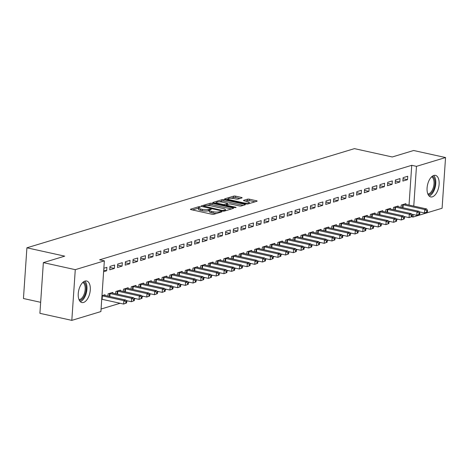 <?xml version="1.0" encoding="UTF-8"?>
<svg xmlns="http://www.w3.org/2000/svg" width="469" height="469" viewBox="0 0 469 469"><rect width="100%" height="100%" fill="white"/><g stroke="black" fill="none" stroke-linecap="round" stroke-linejoin="round"><path stroke-width="0.7" d="M200.052 206.747L198.709 206.729L190.66 209.162A1.389 0.328 3.9 0 0 190.437 209.326A1.389 0.328 3.9 0 0 191.065 209.649L211.947 214.257A1.389 0.328 3.9 0 0 213.864 214.286L221.907 211.847L221.626 211.507L219.246 211.806A4.444 1.061 3.9 0 1 213.108 211.718L211.367 211.337A4.444 1.061 3.9 0 1 209.362 210.3A4.444 1.061 3.9 0 1 210.077 209.784L211.279 209.356L210.839 209.127L208.453 209.426A4.444 1.061 3.9 0 1 202.321 209.338L200.58 208.951A4.444 1.061 3.9 0 1 198.569 207.919A4.444 1.061 3.9 0 1 199.29 207.404L200.486 206.976L200.052 206.747M432.371 196.833A11.033 5.71 -77.6 0 1 430.724 196.921A11.033 5.71 -77.6 0 1 427.247 186.445A11.033 5.71 -77.6 0 1 433.825 175.459A11.033 5.71 -77.6 0 1 435.478 175.371A11.033 5.71 -77.6 0 1 438.955 185.847A11.033 5.71 -77.6 0 1 432.371 196.833M83.535 302.458A11.033 5.71 -77.6 0 1 81.887 302.546A11.033 5.71 -77.6 0 1 78.411 292.07A11.033 5.71 -77.6 0 1 84.995 281.078A11.033 5.71 -77.6 0 1 86.642 280.995A11.033 5.71 -77.6 0 1 90.118 291.472A11.033 5.71 -77.6 0 1 83.535 302.458M241.887 197.936A1.389 0.328 3.9 0 0 242.11 197.771A1.389 0.328 3.9 0 0 241.482 197.449L235.626 196.153A1.389 0.328 3.9 0 0 233.709 196.13L224.774 198.833A1.389 0.328 3.9 0 0 224.545 198.997A1.389 0.328 3.9 0 0 225.179 199.319L246.061 203.927A1.389 0.328 3.9 0 0 247.978 203.956L256.912 201.248A1.389 0.328 3.9 0 0 257.135 201.09A1.389 0.328 3.9 0 0 256.508 200.761L249.432 199.202A1.389 0.328 3.9 0 0 247.515 199.178L243.692 200.333A1.389 0.328 3.9 0 0 243.464 200.498A1.389 0.328 3.9 0 0 244.091 200.82L247.603 201.594A3.717 0.885 3.9 0 1 249.279 202.461A3.717 0.885 3.9 0 1 247.315 203.1A3.717 0.885 3.9 0 1 243.552 202.819L229.804 199.788A3.717 0.885 3.9 0 1 228.122 198.92A3.717 0.885 3.9 0 1 230.091 198.276A3.717 0.885 3.9 0 1 233.855 198.557L236.147 199.067A1.389 0.328 3.9 0 0 238.064 199.091L241.887 197.936M409.032 205.059L411.741 165.311L99.627 259.814L104.353 260.858L100.899 311.563L71.816 320.368L75.275 269.663L104.353 260.858M411.741 165.311L416.466 166.354L445.55 157.543L442.091 208.254L413.013 217.059L413.183 214.503M71.816 320.368L39.906 313.327L43.359 262.622L64.728 256.15L26.909 247.808L354.447 148.632L392.272 156.974L413.64 150.502L445.55 157.543M43.359 262.622L75.275 269.663M212.076 203.288A1.389 0.328 3.9 0 0 210.159 203.259L201.224 205.967A1.389 0.328 3.9 0 0 201.002 206.126A1.389 0.328 3.9 0 0 201.629 206.448L222.511 211.056A1.389 0.328 3.9 0 0 224.428 211.085L233.363 208.377A1.389 0.328 3.9 0 0 233.585 208.218A1.389 0.328 3.9 0 0 232.958 207.896L212.076 203.288L211.982 204.66A1.389 0.328 3.9 0 0 210.065 204.631L207.333 205.457M212.996 202.403L221.937 199.694A1.389 0.328 3.9 0 1 223.854 199.724L244.736 204.332A1.389 0.328 3.9 0 1 245.363 204.654A1.389 0.328 3.9 0 1 245.135 204.812L241.312 205.973A1.389 0.328 3.9 0 1 239.395 205.944L230.924 204.079A1.389 0.328 3.9 0 0 229.007 204.05L226.474 204.818A1.389 0.328 3.9 0 0 226.246 204.982A1.389 0.328 3.9 0 0 226.873 205.305L235.69 207.251L236.13 207.474L234.635 207.568L213.401 202.884A1.389 0.328 3.9 0 1 212.774 202.561A1.389 0.328 3.9 0 1 212.996 202.403L212.973 202.755M26.909 247.808L23.45 298.513L40.656 302.312M399.799 182.013L400.034 178.583L395.402 179.985L395.168 183.414L399.799 182.013L395.332 181.028M398.117 206.688L398.163 205.997L393.532 207.398L393.38 209.684M384.369 186.68L384.603 183.256L379.972 184.657L379.743 188.087L384.369 186.68L379.902 185.695M382.686 211.361L382.733 210.663L378.108 212.064L377.95 214.356M368.939 191.352L369.173 187.928L364.548 189.329L364.313 192.753L368.939 191.352L364.477 190.367M367.256 216.033L367.309 215.335L362.678 216.737L362.519 219.023M353.515 196.024L353.749 192.601L349.118 194.002L348.883 197.426L353.515 196.024L349.047 195.04M351.832 220.706L351.879 220.008L347.248 221.409L347.095 223.695M338.085 200.697L338.319 197.273L333.688 198.674L333.459 202.098L338.085 200.697L333.617 199.712M336.402 225.378L336.449 224.68L331.823 226.081L331.665 228.368M322.654 205.369L322.889 201.94L318.263 203.347L318.029 206.77L322.654 205.369L318.193 204.384M320.972 230.05L321.019 229.353L316.393 230.754L316.235 233.04M307.23 210.042L307.465 206.612L302.833 208.013L302.599 211.443L307.23 210.042L302.763 209.057M305.548 234.717L305.595 234.025L300.963 235.426L300.811 237.713M291.8 214.714L292.035 211.285L287.403 212.686L287.175 216.115L291.8 214.714L287.333 213.729M290.118 239.389L290.164 238.698L285.539 240.099L285.381 242.385M276.37 219.381L276.604 215.957L271.979 217.358L271.744 220.782L276.37 219.381L271.909 218.396M274.687 244.062L274.734 243.364L270.109 244.765L269.951 247.057M260.946 224.053L261.174 220.629L256.549 222.03L256.314 225.454L260.946 224.053L256.479 223.068M259.263 248.734L259.31 248.037L254.679 249.438L254.526 251.724M245.516 228.725L245.75 225.302L241.119 226.703L240.884 230.127L245.516 228.725L241.048 227.741M243.833 253.407L243.88 252.709L239.254 254.11L239.096 256.396M230.086 233.398L230.32 229.974L225.695 231.375L225.46 234.799L230.086 233.398L225.624 232.413M228.403 258.079L228.45 257.381L223.824 258.782L223.666 261.069M214.661 238.07L214.89 234.641L210.264 236.042L210.03 239.471L214.661 238.07L210.194 237.085M212.979 262.751L213.026 262.054L208.394 263.455L208.242 265.741M199.231 242.743L199.466 239.313L194.834 240.714L194.6 244.144L199.231 242.743L194.764 241.758M197.549 267.418L197.596 266.726L192.97 268.127L192.812 270.414M183.801 247.415L184.036 243.986L179.41 245.387L179.176 248.816L183.801 247.415L179.334 246.424M182.119 272.09L182.165 271.399L177.54 272.8L177.382 275.086M168.377 252.082L168.606 248.658L163.98 250.059L163.745 253.483L168.377 252.082L163.91 251.097M166.694 276.763L166.741 276.065L162.11 277.466L161.957 279.759M152.947 256.754L153.181 253.33L148.55 254.731L148.315 258.155L152.947 256.754L148.48 255.769M151.264 281.435L151.311 280.738L146.68 282.139L146.527 284.425M137.517 261.426L137.751 258.003L133.12 259.404L132.891 262.828L137.517 261.426L133.049 260.442M135.834 286.108L135.881 285.41L131.256 286.811L131.097 289.097M122.087 266.099L122.321 262.675L117.696 264.076L117.461 267.5L122.087 266.099L117.625 265.114M120.404 290.78L120.457 290.082L115.825 291.483L115.667 293.77M103.848 268.268L106.897 267.342L106.662 270.771L103.725 270.121M103.614 271.692L106.662 270.771M101.978 295.675L105.027 294.755L104.98 295.452M101.07 309.036L120.105 303.273M126.542 301.327L127.82 300.94M134.251 298.988L135.535 298.601M141.966 296.654L143.244 296.267M149.681 294.321L150.959 293.928M157.396 291.982L158.674 291.595M165.111 289.649L166.389 289.262M172.827 287.309L174.105 286.922M180.536 284.976L181.82 284.589M188.251 282.637L189.529 282.25M195.966 280.304L197.244 279.917M203.681 277.97L204.959 277.578M211.396 275.631L212.674 275.244M219.111 273.298L220.389 272.911M226.826 270.959L228.104 270.572M234.535 268.626L235.813 268.239M242.25 266.286L243.528 265.9M249.965 263.953L251.243 263.566M257.68 261.62L258.958 261.233M265.395 259.281L266.673 258.894M273.11 256.948L274.388 256.561M280.82 254.608L282.103 254.221M288.535 252.275L289.813 251.888M296.25 249.936L297.528 249.549M303.965 247.603L305.243 247.216M311.68 245.269L312.958 244.882M319.395 242.93L320.673 242.543M327.104 240.597L328.388 240.21M334.819 238.258L336.097 237.871M342.534 235.925L343.812 235.538M350.249 233.585L351.527 233.199M357.964 231.252L359.242 230.865M365.679 228.919L366.957 228.532M373.394 226.58L374.672 226.193M381.104 224.246L382.382 223.86M388.819 221.907L390.097 221.52M396.534 219.574L397.812 219.187M404.249 217.235L405.527 216.848M112.695 293.113L112.742 292.416L108.11 293.817L107.958 296.109M114.377 268.432L114.606 265.008L109.981 266.41L109.746 269.833L114.377 268.432L109.91 267.447M128.119 288.441L128.166 287.743L123.54 289.15L123.382 291.437M129.802 263.766L130.036 260.336L125.411 261.737L125.176 265.167L129.802 263.766L125.34 262.775M143.549 283.768L143.596 283.077L138.971 284.478L138.812 286.764M145.232 259.093L145.466 255.664L140.835 257.065L140.6 260.494L145.232 259.093L140.764 258.108M158.979 279.102L159.026 278.404L154.395 279.805L154.242 282.092M160.662 254.421L160.896 250.991L156.265 252.392L156.03 255.822L160.662 254.421L156.195 253.436M174.404 274.429L174.45 273.732L169.825 275.133L169.667 277.419M176.086 249.748L176.321 246.325L171.695 247.726L171.461 251.15L176.086 249.748L171.625 248.763M189.834 269.757L189.881 269.059L185.255 270.461L185.097 272.747M191.516 245.076L191.751 241.652L187.119 243.053L186.891 246.477L191.516 245.076L187.049 244.091M205.264 265.085L205.311 264.387L200.679 265.788L200.527 268.075M206.946 240.404L207.181 236.98L202.549 238.381L202.315 241.805L206.946 240.404L202.479 239.419M220.688 260.412L220.741 259.715L216.109 261.116L215.951 263.408M222.37 235.731L222.605 232.307L217.979 233.709L217.745 237.132L222.37 235.731L217.909 234.746M236.118 255.74L236.165 255.048L231.539 256.449L231.381 258.736M237.801 231.065L238.035 227.635L233.404 229.036L233.175 232.466L237.801 231.065L233.333 230.08M251.548 251.067L251.595 250.376L246.964 251.777L246.811 254.063M253.231 226.392L253.465 222.963L248.834 224.364L248.599 227.793L253.231 226.392L248.763 225.407M266.972 246.401L267.025 245.703L262.394 247.104L262.235 249.391M268.655 221.72L268.889 218.29L264.264 219.697L264.029 223.121L268.655 221.72L264.194 220.735M282.402 241.728L282.449 241.031L277.824 242.432L277.666 244.718M284.085 217.047L284.32 213.624L279.694 215.025L279.46 218.448L284.085 217.047L279.618 216.062M297.833 237.056L297.879 236.358L293.248 237.76L293.096 240.046M299.515 212.375L299.75 208.951L295.118 210.352L294.884 213.776L299.515 212.375L295.048 211.39M313.263 232.384L313.31 231.686L308.678 233.087L308.526 235.374M314.945 207.703L315.174 204.279L310.548 205.68L310.314 209.104L314.945 207.703L310.478 206.718M328.687 227.711L328.734 227.014L324.108 228.415L323.95 230.707M330.369 203.03L330.604 199.606L325.978 201.008L325.744 204.437L330.369 203.03L325.902 202.045M344.117 223.039L344.164 222.347L339.538 223.748L339.38 226.035M345.8 198.364L346.034 194.934L341.403 196.335L341.168 199.765L345.8 198.364L341.332 197.379M359.547 218.366L359.594 217.675L354.963 219.076L354.81 221.362M361.23 193.691L361.458 190.262L356.833 191.663L356.598 195.092L361.23 193.691L356.762 192.706M374.971 213.7L375.018 213.002L370.393 214.403L370.234 216.69M376.654 189.019L376.888 185.589L372.263 186.996L372.028 190.42L376.654 189.019L372.193 188.034M390.401 209.027L390.448 208.33L385.823 209.731L385.665 212.017M392.084 184.346L392.319 180.923L387.687 182.324L387.453 185.747L392.084 184.346L387.617 183.361M405.832 204.355L405.878 203.657L401.247 205.059L401.095 207.345M407.514 179.674L407.743 176.25L403.117 177.651L402.883 181.075L407.514 179.674L403.047 178.689M413.758 206.102L416.466 166.354M411.594 216.748L413.013 217.059M198.569 207.919L198.475 209.291A4.444 1.061 3.9 0 0 200.486 210.323L200.58 208.951M209.344 210.499L208.359 210.792A4.444 1.061 3.9 0 1 202.227 210.71L200.486 210.323M209.362 210.3L209.268 211.671A4.444 1.061 3.9 0 0 211.273 212.703L211.367 211.337M216.602 213.454A4.444 1.061 3.9 0 1 213.014 213.09L211.273 212.703M198.557 208.113L192.466 209.96M231.463 208.957L211.982 204.66M203.493 206.618L203.03 206.759M203.681 206.073L222.294 210.458L224.733 210.141A4.444 1.061 3.9 0 0 225.454 209.625A4.444 1.061 3.9 0 0 223.443 208.588L210.915 205.827A4.444 1.061 3.9 0 0 204.777 205.739L203.681 206.073M214.808 203.194L216.391 202.714M219.304 201.834L221.843 201.066L221.937 199.694M243.235 205.387L223.76 201.09A1.389 0.328 3.9 0 0 221.843 201.066M222.136 202.139A3.717 0.885 3.9 0 0 218.372 201.858A3.717 0.885 3.9 0 0 216.408 202.497A3.717 0.885 3.9 0 0 218.085 203.364L222.933 204.431A1.389 0.328 3.9 0 0 224.85 204.461L227.383 203.693A1.389 0.328 3.9 0 0 227.612 203.528A1.389 0.328 3.9 0 0 226.984 203.206L222.136 202.139M226.222 205.387L225.595 205.574M255.013 201.822L249.338 200.574A1.389 0.328 3.9 0 0 247.421 200.544L245.498 201.131M239.987 198.51L235.532 197.525A1.389 0.328 3.9 0 0 233.615 197.502L231.117 198.258M228.11 199.167L226.58 199.63M126.595 302.956L126.689 301.585L125.921 301.819L125.827 303.191L126.595 302.956L123.64 304.053L123.875 300.629L125.803 300.043L104.288 295.3A1.413 0.34 -176.1 0 1 103.907 295.183L103.778 295.13M101.738 299.24A1.413 0.34 -176.1 0 1 102.131 299.31L123.64 304.053L125.827 303.191M101.972 295.816A1.413 0.34 -176.1 0 1 102.359 295.88L123.875 300.629L125.921 301.819M125.803 300.043L126.689 301.585M134.31 300.623L134.404 299.251L133.63 299.486L133.536 300.852L134.31 300.623L131.355 301.719L131.59 298.29L133.518 297.709L112.003 292.961A1.413 0.34 -176.1 0 1 111.622 292.849L111.493 292.797M126.097 300.559L131.355 301.719L133.536 300.852M109.359 293.442L109.582 293.465A1.413 0.34 -176.1 0 1 110.074 293.547L131.59 298.29L133.63 299.486M133.518 297.709L134.404 299.251M142.025 298.284L142.119 296.912L141.345 297.147L141.251 298.519L142.025 298.284L139.07 299.38L139.299 295.957L141.228 295.37L119.718 290.628A1.413 0.34 -176.1 0 1 119.331 290.51L119.208 290.458M133.812 298.225L139.07 299.38L141.251 298.519M117.074 291.102L117.291 291.132A1.413 0.34 -176.1 0 1 117.789 291.208L139.299 295.957L141.345 297.147M141.228 295.37L142.119 296.912M83.482 281.869A9.55 4.942 -77.6 0 1 85.153 294.298A9.55 4.942 -77.6 0 1 79.384 300.424M78.997 299.597A8.841 4.573 102.4 0 0 84.25 293.928A8.841 4.573 102.4 0 0 82.778 282.449M80.287 301.643A10.963 5.675 102.4 0 0 85.774 294.784A10.963 5.675 102.4 0 0 84.813 281.142M432.312 176.244A9.55 4.942 -77.6 0 1 433.983 188.679A9.55 4.942 -77.6 0 1 428.22 194.799M427.834 193.973A8.841 4.573 102.4 0 0 433.08 188.304A8.841 4.573 102.4 0 0 431.615 176.831M429.123 196.019A10.963 5.675 102.4 0 0 434.605 189.159A10.963 5.675 102.4 0 0 433.643 175.517M149.74 295.951L149.834 294.579L149.06 294.813L148.966 296.185L149.74 295.951L146.779 297.047L147.014 293.623L148.943 293.037L127.433 288.288A1.413 0.34 -176.1 0 1 127.046 288.177L126.917 288.124M141.527 295.886L146.779 297.047L148.966 296.185M124.789 288.769L125.006 288.793A1.413 0.34 -176.1 0 1 125.504 288.875L147.014 293.623L149.06 294.813M148.943 293.037L149.834 294.579M157.455 293.612L157.549 292.246L156.775 292.474L156.681 293.846L157.455 293.612L154.494 294.714L154.729 291.284L156.658 290.704L135.148 285.955A1.413 0.34 -176.1 0 1 134.761 285.838L134.632 285.791M149.242 293.553L154.494 294.714L156.681 293.846M132.504 286.436L132.721 286.459A1.413 0.34 -176.1 0 1 133.219 286.541L154.729 291.284L156.775 292.474M156.658 290.704L157.549 292.246M165.164 291.278L165.258 289.906L164.49 290.141L164.396 291.513L165.164 291.278L162.21 292.375L162.444 288.951L164.373 288.365L142.863 283.616A1.413 0.34 -176.1 0 1 142.476 283.505L142.347 283.452M156.957 291.214L162.21 292.375L164.396 291.513M140.219 284.097L140.436 284.12A1.413 0.34 -176.1 0 1 140.935 284.202L162.444 288.951L164.49 290.141M164.373 288.365L165.258 289.906M172.879 288.939L172.973 287.573L172.205 287.808L172.111 289.174L172.879 288.939L169.925 290.041L170.159 286.612L172.088 286.031L150.578 281.283A1.413 0.34 -176.1 0 1 150.191 281.171L150.062 281.119M164.666 288.881L169.925 290.041L172.111 289.174M147.928 281.763L148.151 281.787A1.413 0.34 -176.1 0 1 148.65 281.869L170.159 286.612L172.205 287.808M172.088 286.031L172.973 287.573M180.594 286.606L180.688 285.234L179.914 285.469L179.826 286.84L180.594 286.606L177.64 287.702L177.874 284.278L179.803 283.692L158.288 278.949A1.413 0.34 -176.1 0 1 157.906 278.832L157.777 278.779M172.381 286.541L177.64 287.702L179.826 286.84M155.644 279.424L155.866 279.454A1.413 0.34 -176.1 0 1 156.359 279.53L177.874 284.278L179.914 285.469M179.803 283.692L180.688 285.234M188.309 284.273L188.403 282.901L187.629 283.135L187.536 284.501L188.309 284.273L185.355 285.369L185.583 281.939L187.512 281.359L166.003 276.61A1.413 0.34 -176.1 0 1 165.616 276.499L165.493 276.446M180.096 284.208L185.355 285.369L187.536 284.501M163.359 277.091L163.575 277.115A1.413 0.34 -176.1 0 1 164.074 277.197L185.583 281.939L187.629 283.135M187.512 281.359L188.403 282.901M196.024 281.933L196.118 280.562L195.344 280.796L195.251 282.168L196.024 281.933L193.064 283.03L193.298 279.606L195.227 279.02L173.718 274.277A1.413 0.34 -176.1 0 1 173.331 274.16L173.202 274.107M187.811 281.875L193.064 283.03L195.251 282.168M171.074 274.752L171.291 274.781A1.413 0.34 -176.1 0 1 171.789 274.857L193.298 279.606L195.344 280.796M195.227 279.02L196.118 280.562M203.739 279.6L203.833 278.228L203.059 278.463L202.966 279.835L203.739 279.6L200.779 280.697L201.013 277.273L202.942 276.687L181.433 271.938A1.413 0.34 -176.1 0 1 181.046 271.827L180.917 271.774M195.526 279.536L200.779 280.697L202.966 279.835M178.789 272.419L179.006 272.442A1.413 0.34 -176.1 0 1 179.504 272.524L201.013 277.273L203.059 278.463M202.942 276.687L203.833 278.228M211.449 277.261L211.542 275.895L210.774 276.124L210.681 277.496L211.449 277.261L208.494 278.363L208.728 274.934L210.657 274.353L189.148 269.605A1.413 0.34 -176.1 0 1 188.761 269.487L188.632 269.441M203.241 277.202L208.494 278.363L210.681 277.496M186.504 270.085L186.721 270.109A1.413 0.34 -176.1 0 1 187.219 270.191L208.728 274.934L210.774 276.124M210.657 274.353L211.542 275.895M219.164 274.928L219.258 273.556L218.49 273.79L218.396 275.162L219.164 274.928L216.209 276.024L216.444 272.6L218.372 272.014L196.863 267.271A1.413 0.34 -176.1 0 1 196.476 267.154L196.347 267.101M210.956 274.863L216.209 276.024L218.396 275.162M194.213 267.746L194.436 267.77A1.413 0.34 -176.1 0 1 194.934 267.852L216.444 272.6L218.49 273.79M218.372 272.014L219.258 273.556M226.879 272.589L226.973 271.223L226.205 271.457L226.111 272.823L226.879 272.589L223.924 273.691L224.159 270.261L226.087 269.681L204.572 264.932A1.413 0.34 -176.1 0 1 204.191 264.821L204.062 264.768M218.665 272.53L223.924 273.691L226.111 272.823M201.928 265.413L202.151 265.436A1.413 0.34 -176.1 0 1 202.643 265.518L224.159 270.261L226.205 271.457M226.087 269.681L226.973 271.223M234.594 270.255L234.688 268.884L233.914 269.118L233.82 270.49L234.594 270.255L231.639 271.352L231.874 267.928L233.797 267.342L212.287 262.599A1.413 0.34 -176.1 0 1 211.906 262.482L211.777 262.429M226.38 270.191L231.639 271.352L233.82 270.49M209.643 263.074L209.866 263.103A1.413 0.34 -176.1 0 1 210.358 263.179L231.874 267.928L233.914 269.118M233.797 267.342L234.688 268.884M242.309 267.922L242.403 266.55L241.629 266.785L241.535 268.151L242.309 267.922L239.354 269.018L239.583 265.589L241.512 265.008L220.002 260.26A1.413 0.34 -176.1 0 1 219.615 260.148L219.492 260.096M234.095 267.858L239.354 269.018L241.535 268.151M217.358 260.741L217.575 260.764A1.413 0.34 -176.1 0 1 218.073 260.846L239.583 265.589L241.629 266.785M241.512 265.008L242.403 266.55M250.024 265.583L250.118 264.211L249.344 264.446L249.25 265.817L250.024 265.583L247.063 266.679L247.298 263.256L249.227 262.669L227.717 257.927A1.413 0.34 -176.1 0 1 227.33 257.809L227.201 257.757M241.811 265.524L247.063 266.679L249.25 265.817M225.073 258.407L225.29 258.431A1.413 0.34 -176.1 0 1 225.788 258.507L247.298 263.256L249.344 264.446M249.227 262.669L250.118 264.211M257.739 263.25L257.827 261.878L257.059 262.112L256.965 263.484L257.739 263.25L254.778 264.346L255.013 260.922L256.942 260.336L235.432 255.587A1.413 0.34 -176.1 0 1 235.045 255.476L234.916 255.423M249.526 263.185L254.778 264.346L256.965 263.484M232.788 256.068L233.005 256.092A1.413 0.34 -176.1 0 1 233.503 256.174L255.013 260.922L257.059 262.112M256.942 260.336L257.827 261.878M265.448 260.911L265.542 259.545L264.774 259.773L264.68 261.145L265.448 260.911L262.493 262.013L262.728 258.583L264.657 258.003L243.147 253.254A1.413 0.34 -176.1 0 1 242.76 253.137L242.631 253.09M257.241 260.852L262.493 262.013L264.68 261.145M240.503 253.735L240.72 253.758A1.413 0.34 -176.1 0 1 241.218 253.84L262.728 258.583L264.774 259.773M264.657 258.003L265.542 259.545M273.163 258.577L273.257 257.205L272.489 257.44L272.395 258.812L273.163 258.577L270.208 259.674L270.443 256.25L272.372 255.664L250.856 250.921A1.413 0.34 -176.1 0 1 250.475 250.804L250.346 250.751M264.95 258.513L270.208 259.674L272.395 258.812M248.212 251.396L248.435 251.419A1.413 0.34 -176.1 0 1 248.933 251.501L270.443 256.25L272.489 257.44M272.372 255.664L273.257 257.205M280.878 256.238L280.972 254.872L280.198 255.107L280.104 256.473L280.878 256.238L277.924 257.34L278.158 253.911L280.087 253.33L258.571 248.582A1.413 0.34 -176.1 0 1 258.19 248.47L258.061 248.418M272.665 256.18L277.924 257.34L280.104 256.473M255.927 249.062L256.15 249.086A1.413 0.34 -176.1 0 1 256.643 249.168L278.158 253.911L280.198 255.107M280.087 253.33L280.972 254.872M288.593 253.905L288.687 252.533L287.913 252.768L287.819 254.139L288.593 253.905L285.639 255.001L285.867 251.577L287.796 250.991L266.286 246.248A1.413 0.34 -176.1 0 1 265.9 246.131L265.776 246.078M280.38 253.84L285.639 255.001L287.819 254.139M263.642 246.723L263.859 246.753A1.413 0.34 -176.1 0 1 264.358 246.829L285.867 251.577L287.913 252.768M287.796 250.991L288.687 252.533M296.308 251.572L296.402 250.2L295.628 250.434L295.534 251.8L296.308 251.572L293.348 252.668L293.582 249.238L295.511 248.658L274.002 243.909A1.413 0.34 -176.1 0 1 273.615 243.798L273.486 243.745M288.095 251.507L293.348 252.668L295.534 251.8M271.358 244.39L271.574 244.413A1.413 0.34 -176.1 0 1 272.073 244.496L293.582 249.238L295.628 250.434M295.511 248.658L296.402 250.2M304.023 249.232L304.117 247.861L303.343 248.095L303.25 249.467L304.023 249.232L301.063 250.329L301.297 246.905L303.226 246.319L281.717 241.576A1.413 0.34 -176.1 0 1 281.33 241.459L281.201 241.406M295.81 249.174L301.063 250.329L303.25 249.467M279.073 242.057L279.29 242.08A1.413 0.34 -176.1 0 1 279.788 242.156L301.297 246.905L303.343 248.095M303.226 246.319L304.117 247.861M311.733 246.899L311.826 245.527L311.058 245.762L310.965 247.134L311.733 246.899L308.778 247.995L309.012 244.572L310.941 243.986L289.432 239.237A1.413 0.34 -176.1 0 1 289.045 239.126L288.916 239.073M303.525 246.835L308.778 247.995L310.965 247.134M286.788 239.718L287.005 239.741A1.413 0.34 -176.1 0 1 287.503 239.823L309.012 244.572L311.058 245.762M310.941 243.986L311.826 245.527M319.448 244.56L319.541 243.194L318.773 243.423L318.68 244.795L319.448 244.56L316.493 245.662L316.727 242.233L318.656 241.652L297.147 236.904A1.413 0.34 -176.1 0 1 296.76 236.786L296.631 236.739M311.234 244.501L316.493 245.662L318.68 244.795M294.497 237.384L294.72 237.408A1.413 0.34 -176.1 0 1 295.218 237.49L316.727 242.233L318.773 243.423M318.656 241.652L319.541 243.194M327.163 242.227L327.256 240.855L326.483 241.089L326.395 242.461L327.163 242.227L324.208 243.323L324.442 239.899L326.371 239.313L304.856 234.57A1.413 0.34 -176.1 0 1 304.475 234.453L304.346 234.4M318.949 242.162L324.208 243.323L326.395 242.461M302.212 235.045L302.435 235.069A1.413 0.34 -176.1 0 1 302.927 235.151L324.442 239.899L326.483 241.089M326.371 239.313L327.256 240.855M334.878 239.894L334.972 238.522L334.198 238.756L334.104 240.122L334.878 239.894L331.923 240.99L332.152 237.56L334.08 236.98L312.571 232.231A1.413 0.34 -176.1 0 1 312.184 232.12L312.061 232.067M326.664 239.829L331.923 240.99L334.104 240.122M309.927 232.712L310.144 232.735A1.413 0.34 -176.1 0 1 310.642 232.817L332.152 237.56L334.198 238.756M334.08 236.98L334.972 238.522M342.593 237.554L342.687 236.183L341.913 236.417L341.819 237.789L342.593 237.554L339.632 238.651L339.867 235.227L341.795 234.641L320.286 229.898A1.413 0.34 -176.1 0 1 319.899 229.781L319.77 229.728M334.379 237.49L339.632 238.651L341.819 237.789M317.642 230.373L317.859 230.402A1.413 0.34 -176.1 0 1 318.357 230.478L339.867 235.227L341.913 236.417M341.795 234.641L342.687 236.183M350.308 235.221L350.402 233.849L349.628 234.084L349.534 235.45L350.308 235.221L347.347 236.317L347.582 232.888L349.511 232.307L328.001 227.559A1.413 0.34 -176.1 0 1 327.614 227.447L327.485 227.395M342.094 235.157L347.347 236.317L349.534 235.45M325.357 228.04L325.574 228.063A1.413 0.34 -176.1 0 1 326.072 228.145L347.582 232.888L349.628 234.084M349.511 232.307L350.402 233.849M358.017 232.882L358.111 231.51L357.343 231.745L357.249 233.116L358.017 232.882L355.062 233.978L355.297 230.555L357.226 229.968L335.716 225.226A1.413 0.34 -176.1 0 1 335.329 225.108L335.2 225.056M349.81 232.823L355.062 233.978L357.249 233.116M333.072 225.706L333.289 225.73A1.413 0.34 -176.1 0 1 333.787 225.806L355.297 230.555L357.343 231.745M357.226 229.968L358.111 231.51M365.732 230.549L365.826 229.177L365.058 229.411L364.964 230.783L365.732 230.549L362.777 231.645L363.012 228.221L364.941 227.635L343.431 222.886A1.413 0.34 -176.1 0 1 343.044 222.775L342.915 222.722M357.525 230.484L362.777 231.645L364.964 230.783M340.787 223.367L341.004 223.391A1.413 0.34 -176.1 0 1 341.502 223.473L363.012 228.221L365.058 229.411M364.941 227.635L365.826 229.177M373.447 228.21L373.541 226.844L372.773 227.072L372.679 228.444L373.447 228.21L370.492 229.312L370.727 225.882L372.656 225.302L351.14 220.553A1.413 0.34 -176.1 0 1 350.759 220.436L350.63 220.389M365.234 228.151L370.492 229.312L372.679 228.444M348.496 221.034L348.719 221.057A1.413 0.34 -176.1 0 1 349.212 221.139L370.727 225.882L372.773 227.072M372.656 225.302L373.541 226.844M381.162 225.876L381.256 224.504L380.482 224.739L380.388 226.111L381.162 225.876L378.207 226.973L378.442 223.549L380.371 222.963L358.855 218.22A1.413 0.34 -176.1 0 1 358.474 218.103L358.345 218.05M372.949 225.812L378.207 226.973L380.388 226.111M356.211 218.695L356.434 218.718A1.413 0.34 -176.1 0 1 356.927 218.8L378.442 223.549L380.482 224.739M380.371 222.963L381.256 224.504M388.877 223.543L388.971 222.171L388.197 222.406L388.103 223.772L388.877 223.543L385.923 224.639L386.151 221.21L388.08 220.629L366.57 215.881A1.413 0.34 -176.1 0 1 366.183 215.769L366.06 215.717M380.664 223.479L385.923 224.639L388.103 223.772M363.926 216.361L364.143 216.385A1.413 0.34 -176.1 0 1 364.642 216.467L386.151 221.21L388.197 222.406M388.08 220.629L388.971 222.171M396.592 221.204L396.686 219.832L395.912 220.067L395.818 221.438L396.592 221.204L393.632 222.3L393.866 218.876L395.795 218.29L374.285 213.547A1.413 0.34 -176.1 0 1 373.899 213.43L373.77 213.377M388.379 221.139L393.632 222.3L395.818 221.438M371.641 214.022L371.858 214.052A1.413 0.34 -176.1 0 1 372.357 214.128L393.866 218.876L395.912 220.067M395.795 218.29L396.686 219.832M404.307 218.871L404.395 217.499L403.627 217.733L403.533 219.099L404.307 218.871L401.347 219.967L401.581 216.537L403.51 215.957L382.001 211.208A1.413 0.34 -176.1 0 1 381.614 211.097L381.485 211.044M396.094 218.806L401.347 219.967L403.533 219.099M379.357 211.689L379.573 211.712A1.413 0.34 -176.1 0 1 380.072 211.795L401.581 216.537L403.627 217.733M403.51 215.957L404.395 217.499M412.017 216.531L412.11 215.16L411.342 215.394L411.249 216.766L412.017 216.531L409.062 217.628L409.296 214.204L411.225 213.618L389.716 208.875A1.413 0.34 -176.1 0 1 389.329 208.758L389.2 208.705M403.809 216.473L409.062 217.628L411.249 216.766M387.072 209.356L387.288 209.379A1.413 0.34 -176.1 0 1 387.787 209.455L409.296 214.204L411.342 215.394M411.225 213.618L412.11 215.16M419.732 214.198L419.825 212.826L419.057 213.061L418.964 214.433L419.732 214.198L416.777 215.294L417.011 211.871L418.94 211.285L397.425 206.536A1.413 0.34 -176.1 0 1 397.044 206.424L396.915 206.372M411.518 214.134L416.777 215.294L418.964 214.433M394.781 207.017L395.004 207.04A1.413 0.34 -176.1 0 1 395.502 207.122L417.011 211.871L419.057 213.061M418.94 211.285L419.825 212.826M427.447 211.859L427.54 210.493L426.767 210.722L426.673 212.094L427.447 211.859L424.492 212.961L424.726 209.532L426.655 208.951L405.14 204.203A1.413 0.34 -176.1 0 1 404.759 204.085L404.63 204.038M419.233 211.8L424.492 212.961L426.673 212.094M402.496 204.683L402.719 204.707A1.413 0.34 -176.1 0 1 403.211 204.789L424.726 209.532L426.767 210.722M426.655 208.951L427.54 210.493M198.639 207.755L198.709 206.729M220.225 212.357L220.283 211.49M209.426 210.135L209.496 209.11M202.227 210.71L202.321 209.338M208.359 210.792L208.453 209.426M213.014 213.09L213.108 211.718M219.187 212.674L219.246 211.806M190.637 209.514L190.66 209.162M232.917 208.512L232.958 207.896M201.201 206.319L201.224 205.967M210.065 204.631L210.159 203.259M203.927 206.958L203.962 206.413M222.259 211.003L222.294 210.458M223.59 211.173L223.637 210.475M224.674 211.009L224.733 210.141M223.76 201.09L223.854 199.724M244.689 204.947L244.736 204.332M226.838 205.85L226.873 205.305M235.667 207.638L235.69 207.251M218.05 203.909L218.085 203.364M222.892 204.982L222.933 204.431M224.786 205.399L224.85 204.461M227.324 204.56L227.383 203.693M229.769 200.333L229.804 199.788M243.517 203.364L243.552 202.819M243.663 200.685L243.692 200.333M247.421 200.544L247.515 199.178M249.338 200.574L249.432 199.202M256.467 201.383L256.508 200.761M224.751 199.184L224.774 198.833M233.615 197.502L233.709 196.13M235.532 197.525L235.626 196.153M241.441 198.07L241.482 197.449M102.131 299.31L102.359 295.88M109.377 296.42L109.582 293.465M109.875 296.531L110.074 293.547M117.092 294.086L117.291 291.132M117.584 294.192L117.789 291.208M124.807 291.747L125.006 288.793M125.299 291.859L125.504 288.875M132.522 289.414L132.721 286.459M133.014 289.52L133.219 286.541M140.237 287.075L140.436 284.12M140.729 287.186L140.935 284.202M147.946 284.742L148.151 281.787M148.444 284.853L148.65 281.869M155.661 282.408L155.866 279.454M156.159 282.514L156.359 279.53M163.376 280.069L163.575 277.115M163.874 280.181L164.074 277.197M171.091 277.736L171.291 274.781M171.584 277.841L171.789 274.857M178.806 275.397L179.006 272.442M179.299 275.508L179.504 272.524M186.521 273.064L186.721 270.109M187.014 273.169L187.219 270.191M194.23 270.724L194.436 267.77M194.729 270.836L194.934 267.852M201.946 268.391L202.151 265.436M202.444 268.502L202.643 265.518M209.661 266.058L209.866 263.103M210.159 266.163L210.358 263.179M217.376 263.719L217.575 260.764M217.868 263.83L218.073 260.846M225.091 261.385L225.29 258.431M225.583 261.491L225.788 258.507M232.806 259.046L233.005 256.092M233.298 259.158L233.503 256.174M240.521 256.713L240.72 253.758M241.013 256.819L241.218 253.84M248.23 254.374L248.435 251.419M248.728 254.485L248.933 251.501M255.945 252.041L256.15 249.086M256.443 252.152L256.643 249.168M263.66 249.707L263.859 246.753M264.158 249.813L264.358 246.829M271.375 247.368L271.574 244.413M271.868 247.48L272.073 244.496M279.09 245.035L279.29 242.08M279.583 245.14L279.788 242.156M286.805 242.696L287.005 239.741M287.298 242.807L287.503 239.823M294.514 240.363L294.72 237.408M295.013 240.468L295.218 237.49M302.229 238.023L302.435 235.069M302.728 238.135L302.927 235.151M309.945 235.69L310.144 232.735M310.443 235.801L310.642 232.817M317.66 233.357L317.859 230.402M318.152 233.462L318.357 230.478M325.375 231.018L325.574 228.063M325.867 231.129L326.072 228.145M333.09 228.684L333.289 225.73M333.582 228.79L333.787 225.806M340.799 226.345L341.004 223.391M341.297 226.457L341.502 223.473M348.514 224.012L348.719 221.057M349.012 224.118L349.212 221.139M356.229 221.673L356.434 218.718M356.727 221.784L356.927 218.8M363.944 219.34L364.143 216.385M364.436 219.451L364.642 216.467M371.659 217.006L371.858 214.052M372.151 217.112L372.357 214.128M379.374 214.667L379.573 211.712M379.867 214.779L380.072 211.795M387.089 212.334L387.288 209.379M387.582 212.439L387.787 209.455M394.798 209.995L395.004 207.04M395.297 210.106L395.502 207.122M402.513 207.661L402.719 204.707M403.012 207.767L403.211 204.789M203.476 206.858L203.523 206.184M225.372 210.798L225.454 209.625M226.199 205.709L226.246 204.982M216.338 203.534L216.408 202.497M227.547 204.496L227.612 203.528M228.051 199.952L228.122 198.92M249.203 203.581L249.279 202.461"/></g></svg>
